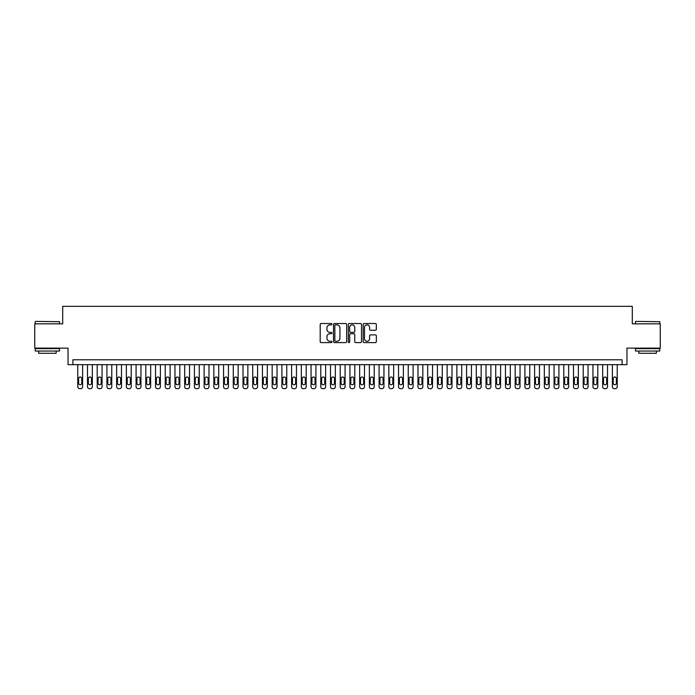 <?xml version="1.0" encoding="UTF-8"?>
<svg xmlns="http://www.w3.org/2000/svg" width="695" height="695" viewBox="0 0 695 695"><rect width="100%" height="100%" fill="white"/><g stroke="black" fill="none" stroke-linecap="round" stroke-linejoin="round"><path stroke-width="1.04" d="M331.949 324.191A0.669 0.669 0 0 0 331.28 323.522L321.142 323.522A0.956 0.956 0 0 0 320.187 324.478L320.187 341.653A0.956 0.956 0 0 0 321.142 342.609L331.28 342.609A0.669 0.669 0 0 0 331.949 341.94A0.669 0.669 0 0 0 331.28 341.271L329.969 341.271A3.049 3.049 0 0 1 326.919 338.222L326.919 336.788A3.049 3.049 0 0 1 329.969 333.73L331.28 333.73A0.669 0.669 0 0 0 331.949 333.061A0.669 0.669 0 0 0 331.28 332.401L329.969 332.401A3.049 3.049 0 0 1 326.919 329.343L326.919 327.91A3.049 3.049 0 0 1 329.969 324.86L331.28 324.86A0.669 0.669 0 0 0 331.949 324.191M375.387 330.247A0.956 0.956 0 0 0 376.334 329.3L376.334 324.478A0.956 0.956 0 0 0 375.387 323.522L364.128 323.522A0.956 0.956 0 0 0 363.172 324.478L363.172 341.653A0.956 0.956 0 0 0 364.128 342.609L375.387 342.609A0.956 0.956 0 0 0 376.334 341.653L376.334 335.833A0.956 0.956 0 0 0 375.387 334.877L370.565 334.877A0.956 0.956 0 0 0 369.61 335.833L369.61 338.717A2.554 2.554 0 0 1 367.056 341.271A2.554 2.554 0 0 1 364.51 338.717L364.51 327.415A2.554 2.554 0 0 1 367.056 324.86A2.554 2.554 0 0 1 369.61 327.415L369.61 329.3A0.956 0.956 0 0 0 370.565 330.247L375.387 330.247M622.095 364.658L626.959 364.658L626.959 348.134L660.25 348.134L660.25 323.835L632.302 323.835L632.302 306.339L62.698 306.339L62.698 323.835L34.75 323.835L34.75 348.134L68.04 348.134L68.04 364.658L622.095 364.658L622.095 359.793L72.906 359.793L72.906 364.658M346.666 324.478A0.956 0.956 0 0 0 345.71 323.522L334.451 323.522A0.956 0.956 0 0 0 333.496 324.478L333.496 341.653A0.956 0.956 0 0 0 334.451 342.609L345.71 342.609A0.956 0.956 0 0 0 346.666 341.653L346.666 324.478M349.29 323.522L360.549 323.522A0.956 0.956 0 0 1 361.504 324.478L361.504 341.653A0.956 0.956 0 0 1 360.549 342.609L355.727 342.609A0.956 0.956 0 0 1 354.771 341.653L354.771 334.686A0.956 0.956 0 0 0 353.825 333.73L350.628 333.73A0.956 0.956 0 0 0 349.672 334.686L349.672 341.94A0.669 0.669 0 0 1 349.003 342.609A0.669 0.669 0 0 1 348.334 341.94L348.334 324.478A0.956 0.956 0 0 1 349.29 323.522M335.503 324.86A0.669 0.669 0 0 0 334.834 325.529L334.834 340.602A0.669 0.669 0 0 0 335.503 341.271L336.884 341.271A3.049 3.049 0 0 0 339.942 338.222L339.942 327.91A3.049 3.049 0 0 0 336.884 324.86L335.503 324.86M354.771 327.458A2.554 2.554 0 0 0 352.226 324.904A2.554 2.554 0 0 0 349.672 327.458L349.672 331.445A0.956 0.956 0 0 0 350.628 332.401L353.825 332.401A0.956 0.956 0 0 0 354.771 331.445L354.771 327.458M82.618 364.658L82.618 386.724A1.946 1.946 90 0 1 80.681 388.661L79.708 388.661A1.946 1.946 90 0 1 77.762 386.724L77.762 364.658M81.749 383.223L81.749 378.558A1.555 1.555 90 0 0 80.194 377.003A1.555 1.555 90 0 0 78.639 378.558L78.639 383.223A1.555 1.555 90 0 0 80.194 384.778A1.555 1.555 90 0 0 81.749 383.223M35.532 321.403L59.535 321.689L35.532 321.403M47.39 351.044L35.236 351.044L35.236 348.621L59.535 348.621L59.535 351.044L47.39 351.044M56.139 351.044L56.139 353.286L38.642 353.286L38.642 351.044M635.751 321.403L659.764 321.689L635.751 321.403M647.61 351.044L635.465 351.044L635.465 348.621L659.764 348.621L659.764 351.044L647.61 351.044M656.358 351.044L656.358 353.286L638.861 353.286L638.861 351.044M92.339 364.658L92.339 386.724A1.946 1.946 90 0 1 90.402 388.661L89.429 388.661A1.946 1.946 90 0 1 87.483 386.724L87.483 364.658M91.471 383.223L91.471 378.558A1.555 1.555 90 0 0 89.916 377.003A1.555 1.555 90 0 0 88.361 378.558L88.361 383.223A1.555 1.555 90 0 0 89.916 384.778A1.555 1.555 90 0 0 91.471 383.223M102.061 364.658L102.061 386.724A1.946 1.946 90 0 1 100.115 388.661L99.15 388.661A1.946 1.946 90 0 1 97.204 386.724L97.204 364.658M101.192 383.223L101.192 378.558A1.555 1.555 90 0 0 99.637 377.003A1.555 1.555 90 0 0 98.082 378.558L98.082 383.223A1.555 1.555 90 0 0 99.637 384.778A1.555 1.555 90 0 0 101.192 383.223M111.782 364.658L111.782 386.724A1.946 1.946 90 0 1 109.836 388.661L108.863 388.661A1.946 1.946 90 0 1 106.926 386.724L106.926 364.658M110.905 383.223L110.905 378.558A1.555 1.555 90 0 0 109.35 377.003A1.555 1.555 90 0 0 107.794 378.558L107.794 383.223A1.555 1.555 90 0 0 109.35 384.778A1.555 1.555 90 0 0 110.905 383.223M121.503 364.658L121.503 386.724A1.946 1.946 90 0 1 119.557 388.661L118.584 388.661A1.946 1.946 90 0 1 116.647 386.724L116.647 364.658M120.626 383.223L120.626 378.558A1.555 1.555 90 0 0 119.071 377.003A1.555 1.555 90 0 0 117.516 378.558L117.516 383.223A1.555 1.555 90 0 0 119.071 384.778A1.555 1.555 90 0 0 120.626 383.223M131.225 364.658L131.225 386.724A1.946 1.946 90 0 1 129.279 388.661L128.306 388.661A1.946 1.946 90 0 1 126.36 386.724L126.36 364.658M130.347 383.223L130.347 378.558A1.555 1.555 90 0 0 128.792 377.003A1.555 1.555 90 0 0 127.237 378.558L127.237 383.223A1.555 1.555 90 0 0 128.792 384.778A1.555 1.555 90 0 0 130.347 383.223M140.946 364.658L140.946 386.724A1.946 1.946 90 0 1 139 388.661L138.027 388.661A1.946 1.946 90 0 1 136.081 386.724L136.081 364.658M140.069 383.223L140.069 378.558A1.555 1.555 90 0 0 138.513 377.003A1.555 1.555 90 0 0 136.958 378.558L136.958 383.223A1.555 1.555 90 0 0 138.513 384.778A1.555 1.555 90 0 0 140.069 383.223M150.667 364.658L150.667 386.724A1.946 1.946 90 0 1 148.721 388.661L147.748 388.661A1.946 1.946 90 0 1 145.802 386.724L145.802 364.658M149.79 383.223L149.79 378.558A1.555 1.555 90 0 0 148.235 377.003A1.555 1.555 90 0 0 146.68 378.558L146.68 383.223A1.555 1.555 90 0 0 148.235 384.778A1.555 1.555 90 0 0 149.79 383.223M160.389 364.658L160.389 386.724A1.946 1.946 90 0 1 158.443 388.661L157.47 388.661A1.946 1.946 90 0 1 155.524 386.724L155.524 364.658M159.511 383.223L159.511 378.558A1.555 1.555 90 0 0 157.956 377.003A1.555 1.555 90 0 0 156.401 378.558L156.401 383.223A1.555 1.555 90 0 0 157.956 384.778A1.555 1.555 90 0 0 159.511 383.223M170.101 364.658L170.101 386.724A1.946 1.946 90 0 1 168.164 388.661L167.191 388.661A1.946 1.946 90 0 1 165.245 386.724L165.245 364.658M169.233 383.223L169.233 378.558A1.555 1.555 90 0 0 167.677 377.003A1.555 1.555 90 0 0 166.122 378.558L166.122 383.223A1.555 1.555 90 0 0 167.677 384.778A1.555 1.555 90 0 0 169.233 383.223M179.823 364.658L179.823 386.724A1.946 1.946 90 0 1 177.885 388.661L176.912 388.661A1.946 1.946 90 0 1 174.966 386.724L174.966 364.658M178.954 383.223L178.954 378.558A1.555 1.555 90 0 0 177.399 377.003A1.555 1.555 90 0 0 175.844 378.558L175.844 383.223A1.555 1.555 90 0 0 177.399 384.778A1.555 1.555 90 0 0 178.954 383.223M189.544 364.658L189.544 386.724A1.946 1.946 90 0 1 187.598 388.661L186.634 388.661A1.946 1.946 90 0 1 184.688 386.724L184.688 364.658M188.666 383.223L188.666 378.558A1.555 1.555 90 0 0 187.111 377.003A1.555 1.555 90 0 0 185.556 378.558L185.556 383.223A1.555 1.555 90 0 0 187.111 384.778A1.555 1.555 90 0 0 188.666 383.223M199.265 364.658L199.265 386.724A1.946 1.946 90 0 1 197.319 388.661L196.346 388.661A1.946 1.946 90 0 1 194.409 386.724L194.409 364.658M198.388 383.223L198.388 378.558A1.555 1.555 90 0 0 196.833 377.003A1.555 1.555 90 0 0 195.278 378.558L195.278 383.223A1.555 1.555 90 0 0 196.833 384.778A1.555 1.555 90 0 0 198.388 383.223M208.987 364.658L208.987 386.724A1.946 1.946 90 0 1 207.041 388.661L206.067 388.661A1.946 1.946 90 0 1 204.13 386.724L204.13 364.658M208.109 383.223L208.109 378.558A1.555 1.555 90 0 0 206.554 377.003A1.555 1.555 90 0 0 204.999 378.558L204.999 383.223A1.555 1.555 90 0 0 206.554 384.778A1.555 1.555 90 0 0 208.109 383.223M218.708 364.658L218.708 386.724A1.946 1.946 90 0 1 216.762 388.661L215.789 388.661A1.946 1.946 90 0 1 213.843 386.724L213.843 364.658M217.83 383.223L217.83 378.558A1.555 1.555 90 0 0 216.275 377.003A1.555 1.555 90 0 0 214.72 378.558L214.72 383.223A1.555 1.555 90 0 0 216.275 384.778A1.555 1.555 90 0 0 217.83 383.223M228.429 364.658L228.429 386.724A1.946 1.946 90 0 1 226.483 388.661L225.51 388.661A1.946 1.946 90 0 1 223.564 386.724L223.564 364.658M227.552 383.223L227.552 378.558A1.555 1.555 90 0 0 225.997 377.003A1.555 1.555 90 0 0 224.442 378.558L224.442 383.223A1.555 1.555 90 0 0 225.997 384.778A1.555 1.555 90 0 0 227.552 383.223M238.15 364.658L238.15 386.724A1.946 1.946 90 0 1 236.204 388.661L235.231 388.661A1.946 1.946 90 0 1 233.285 386.724L233.285 364.658M237.273 383.223L237.273 378.558A1.555 1.555 90 0 0 235.718 377.003A1.555 1.555 90 0 0 234.163 378.558L234.163 383.223A1.555 1.555 90 0 0 235.718 384.778A1.555 1.555 90 0 0 237.273 383.223M247.863 364.658L247.863 386.724A1.946 1.946 90 0 1 245.926 388.661L244.953 388.661A1.946 1.946 90 0 1 243.007 386.724L243.007 364.658M246.994 383.223L246.994 378.558A1.555 1.555 90 0 0 245.439 377.003A1.555 1.555 90 0 0 243.884 378.558L243.884 383.223A1.555 1.555 90 0 0 245.439 384.778A1.555 1.555 90 0 0 246.994 383.223M257.584 364.658L257.584 386.724A1.946 1.946 90 0 1 255.647 388.661L254.674 388.661A1.946 1.946 90 0 1 252.728 386.724L252.728 364.658M256.716 383.223L256.716 378.558A1.555 1.555 90 0 0 255.161 377.003A1.555 1.555 90 0 0 253.606 378.558L253.606 383.223A1.555 1.555 90 0 0 255.161 384.778A1.555 1.555 90 0 0 256.716 383.223M267.306 364.658L267.306 386.724A1.946 1.946 90 0 1 265.36 388.661L264.395 388.661A1.946 1.946 90 0 1 262.449 386.724L262.449 364.658M266.437 383.223L266.437 378.558A1.555 1.555 90 0 0 264.882 377.003A1.555 1.555 90 0 0 263.318 378.558L263.318 383.223A1.555 1.555 90 0 0 264.882 384.778A1.555 1.555 90 0 0 266.437 383.223M277.027 364.658L277.027 386.724A1.946 1.946 90 0 1 275.081 388.661L274.108 388.661A1.946 1.946 90 0 1 272.171 386.724L272.171 364.658M276.15 383.223L276.15 378.558A1.555 1.555 90 0 0 274.594 377.003A1.555 1.555 90 0 0 273.039 378.558L273.039 383.223A1.555 1.555 90 0 0 274.594 384.778A1.555 1.555 90 0 0 276.15 383.223M286.748 364.658L286.748 386.724A1.946 1.946 90 0 1 284.802 388.661L283.829 388.661A1.946 1.946 90 0 1 281.892 386.724L281.892 364.658M285.871 383.223L285.871 378.558A1.555 1.555 90 0 0 284.316 377.003A1.555 1.555 90 0 0 282.761 378.558L282.761 383.223A1.555 1.555 90 0 0 284.316 384.778A1.555 1.555 90 0 0 285.871 383.223M296.47 364.658L296.47 386.724A1.946 1.946 90 0 1 294.524 388.661L293.551 388.661A1.946 1.946 90 0 1 291.605 386.724L291.605 364.658M295.592 383.223L295.592 378.558A1.555 1.555 90 0 0 294.037 377.003A1.555 1.555 90 0 0 292.482 378.558L292.482 383.223A1.555 1.555 90 0 0 294.037 384.778A1.555 1.555 90 0 0 295.592 383.223M306.191 364.658L306.191 386.724A1.946 1.946 90 0 1 304.245 388.661L303.272 388.661A1.946 1.946 90 0 1 301.326 386.724L301.326 364.658M305.314 383.223L305.314 378.558A1.555 1.555 90 0 0 303.758 377.003A1.555 1.555 90 0 0 302.203 378.558L302.203 383.223A1.555 1.555 90 0 0 303.758 384.778A1.555 1.555 90 0 0 305.314 383.223M315.912 364.658L315.912 386.724A1.946 1.946 90 0 1 313.966 388.661L312.993 388.661A1.946 1.946 90 0 1 311.047 386.724L311.047 364.658M315.035 383.223L315.035 378.558A1.555 1.555 90 0 0 313.48 377.003A1.555 1.555 90 0 0 311.925 378.558L311.925 383.223A1.555 1.555 90 0 0 313.48 384.778A1.555 1.555 90 0 0 315.035 383.223M325.634 364.658L325.634 386.724A1.946 1.946 90 0 1 323.688 388.661L322.715 388.661A1.946 1.946 90 0 1 320.769 386.724L320.769 364.658M324.756 383.223L324.756 378.558A1.555 1.555 90 0 0 323.201 377.003A1.555 1.555 90 0 0 321.646 378.558L321.646 383.223A1.555 1.555 90 0 0 323.201 384.778A1.555 1.555 90 0 0 324.756 383.223M335.346 364.658L335.346 386.724A1.946 1.946 90 0 1 333.409 388.661L332.436 388.661A1.946 1.946 90 0 1 330.49 386.724L330.49 364.658M334.477 383.223L334.477 378.558A1.555 1.555 90 0 0 332.922 377.003A1.555 1.555 90 0 0 331.367 378.558L331.367 383.223A1.555 1.555 90 0 0 332.922 384.778A1.555 1.555 90 0 0 334.477 383.223M345.067 364.658L345.067 386.724A1.946 1.946 90 0 1 343.13 388.661L342.157 388.661A1.946 1.946 90 0 1 340.211 386.724L340.211 364.658M344.199 383.223L344.199 378.558A1.555 1.555 90 0 0 342.644 377.003A1.555 1.555 90 0 0 341.089 378.558L341.089 383.223A1.555 1.555 90 0 0 342.644 384.778A1.555 1.555 90 0 0 344.199 383.223M354.789 364.658L354.789 386.724A1.946 1.946 90 0 1 352.843 388.661L351.87 388.661A1.946 1.946 90 0 1 349.933 386.724L349.933 364.658M353.911 383.223L353.911 378.558A1.555 1.555 90 0 0 352.356 377.003A1.555 1.555 90 0 0 350.801 378.558L350.801 383.223A1.555 1.555 90 0 0 352.356 384.778A1.555 1.555 90 0 0 353.911 383.223M364.51 364.658L364.51 386.724A1.946 1.946 90 0 1 362.564 388.661L361.591 388.661A1.946 1.946 90 0 1 359.654 386.724L359.654 364.658M363.633 383.223L363.633 378.558A1.555 1.555 90 0 0 362.078 377.003A1.555 1.555 90 0 0 360.523 378.558L360.523 383.223A1.555 1.555 90 0 0 362.078 384.778A1.555 1.555 90 0 0 363.633 383.223M374.231 364.658L374.231 386.724A1.946 1.946 90 0 1 372.285 388.661L371.312 388.661A1.946 1.946 90 0 1 369.366 386.724L369.366 364.658M373.354 383.223L373.354 378.558A1.555 1.555 90 0 0 371.799 377.003A1.555 1.555 90 0 0 370.244 378.558L370.244 383.223A1.555 1.555 90 0 0 371.799 384.778A1.555 1.555 90 0 0 373.354 383.223M383.953 364.658L383.953 386.724A1.946 1.946 90 0 1 382.007 388.661L381.034 388.661A1.946 1.946 90 0 1 379.088 386.724L379.088 364.658M383.075 383.223L383.075 378.558A1.555 1.555 90 0 0 381.52 377.003A1.555 1.555 90 0 0 379.965 378.558L379.965 383.223A1.555 1.555 90 0 0 381.52 384.778A1.555 1.555 90 0 0 383.075 383.223M393.674 364.658L393.674 386.724A1.946 1.946 90 0 1 391.728 388.661L390.755 388.661A1.946 1.946 90 0 1 388.809 386.724L388.809 364.658M392.797 383.223L392.797 378.558A1.555 1.555 90 0 0 391.242 377.003A1.555 1.555 90 0 0 389.687 378.558L389.687 383.223A1.555 1.555 90 0 0 391.242 384.778A1.555 1.555 90 0 0 392.797 383.223M403.395 364.658L403.395 386.724A1.946 1.946 90 0 1 401.449 388.661L400.476 388.661A1.946 1.946 90 0 1 398.53 386.724L398.53 364.658M402.518 383.223L402.518 378.558A1.555 1.555 90 0 0 400.963 377.003A1.555 1.555 90 0 0 399.408 378.558L399.408 383.223A1.555 1.555 90 0 0 400.963 384.778A1.555 1.555 90 0 0 402.518 383.223M413.108 364.658L413.108 386.724A1.946 1.946 90 0 1 411.171 388.661L410.198 388.661A1.946 1.946 90 0 1 408.252 386.724L408.252 364.658M412.239 383.223L412.239 378.558A1.555 1.555 90 0 0 410.684 377.003A1.555 1.555 90 0 0 409.129 378.558L409.129 383.223A1.555 1.555 90 0 0 410.684 384.778A1.555 1.555 90 0 0 412.239 383.223M422.829 364.658L422.829 386.724A1.946 1.946 90 0 1 420.892 388.661L419.919 388.661A1.946 1.946 90 0 1 417.973 386.724L417.973 364.658M421.961 383.223L421.961 378.558A1.555 1.555 90 0 0 420.406 377.003A1.555 1.555 90 0 0 418.85 378.558L418.85 383.223A1.555 1.555 90 0 0 420.406 384.778A1.555 1.555 90 0 0 421.961 383.223M432.551 364.658L432.551 386.724A1.946 1.946 90 0 1 430.605 388.661L429.64 388.661A1.946 1.946 90 0 1 427.694 386.724L427.694 364.658M431.682 383.223L431.682 378.558A1.555 1.555 90 0 0 430.118 377.003A1.555 1.555 90 0 0 428.563 378.558L428.563 383.223A1.555 1.555 90 0 0 430.118 384.778A1.555 1.555 90 0 0 431.682 383.223M442.272 364.658L442.272 386.724A1.946 1.946 90 0 1 440.326 388.661L439.353 388.661A1.946 1.946 90 0 1 437.416 386.724L437.416 364.658M441.394 383.223L441.394 378.558A1.555 1.555 90 0 0 439.839 377.003A1.555 1.555 90 0 0 438.284 378.558L438.284 383.223A1.555 1.555 90 0 0 439.839 384.778A1.555 1.555 90 0 0 441.394 383.223M451.993 364.658L451.993 386.724A1.946 1.946 90 0 1 450.047 388.661L449.074 388.661A1.946 1.946 90 0 1 447.137 386.724L447.137 364.658M451.116 383.223L451.116 378.558A1.555 1.555 90 0 0 449.561 377.003A1.555 1.555 90 0 0 448.006 378.558L448.006 383.223A1.555 1.555 90 0 0 449.561 384.778A1.555 1.555 90 0 0 451.116 383.223M461.715 364.658L461.715 386.724A1.946 1.946 90 0 1 459.769 388.661L458.796 388.661A1.946 1.946 90 0 1 456.85 386.724L456.85 364.658M460.837 383.223L460.837 378.558A1.555 1.555 90 0 0 459.282 377.003A1.555 1.555 90 0 0 457.727 378.558L457.727 383.223A1.555 1.555 90 0 0 459.282 384.778A1.555 1.555 90 0 0 460.837 383.223M471.436 364.658L471.436 386.724A1.946 1.946 90 0 1 469.49 388.661L468.517 388.661A1.946 1.946 90 0 1 466.571 386.724L466.571 364.658M470.558 383.223L470.558 378.558A1.555 1.555 90 0 0 469.003 377.003A1.555 1.555 90 0 0 467.448 378.558L467.448 383.223A1.555 1.555 90 0 0 469.003 384.778A1.555 1.555 90 0 0 470.558 383.223M481.157 364.658L481.157 386.724A1.946 1.946 90 0 1 479.211 388.661L478.238 388.661A1.946 1.946 90 0 1 476.292 386.724L476.292 364.658M480.28 383.223L480.28 378.558A1.555 1.555 90 0 0 478.725 377.003A1.555 1.555 90 0 0 477.17 378.558L477.17 383.223A1.555 1.555 90 0 0 478.725 384.778A1.555 1.555 90 0 0 480.28 383.223M490.87 364.658L490.87 386.724A1.946 1.946 90 0 1 488.932 388.661L487.959 388.661A1.946 1.946 90 0 1 486.014 386.724L486.014 364.658M490.001 383.223L490.001 378.558A1.555 1.555 90 0 0 488.446 377.003A1.555 1.555 90 0 0 486.891 378.558L486.891 383.223A1.555 1.555 90 0 0 488.446 384.778A1.555 1.555 90 0 0 490.001 383.223M500.591 364.658L500.591 386.724A1.946 1.946 90 0 1 498.654 388.661L497.681 388.661A1.946 1.946 90 0 1 495.735 386.724L495.735 364.658M499.722 383.223L499.722 378.558A1.555 1.555 90 0 0 498.167 377.003A1.555 1.555 90 0 0 496.612 378.558L496.612 383.223A1.555 1.555 90 0 0 498.167 384.778A1.555 1.555 90 0 0 499.722 383.223M510.312 364.658L510.312 386.724A1.946 1.946 90 0 1 508.366 388.661L507.402 388.661A1.946 1.946 90 0 1 505.456 386.724L505.456 364.658M509.444 383.223L509.444 378.558A1.555 1.555 90 0 0 507.889 377.003A1.555 1.555 90 0 0 506.334 378.558L506.334 383.223A1.555 1.555 90 0 0 507.889 384.778A1.555 1.555 90 0 0 509.444 383.223M520.034 364.658L520.034 386.724A1.946 1.946 90 0 1 518.088 388.661L517.115 388.661A1.946 1.946 90 0 1 515.177 386.724L515.177 364.658M519.156 383.223L519.156 378.558A1.555 1.555 90 0 0 517.601 377.003A1.555 1.555 90 0 0 516.046 378.558L516.046 383.223A1.555 1.555 90 0 0 517.601 384.778A1.555 1.555 90 0 0 519.156 383.223M529.755 364.658L529.755 386.724A1.946 1.946 90 0 1 527.809 388.661L526.836 388.661A1.946 1.946 90 0 1 524.899 386.724L524.899 364.658M528.878 383.223L528.878 378.558A1.555 1.555 90 0 0 527.323 377.003A1.555 1.555 90 0 0 525.768 378.558L525.768 383.223A1.555 1.555 90 0 0 527.323 384.778A1.555 1.555 90 0 0 528.878 383.223M539.476 364.658L539.476 386.724A1.946 1.946 90 0 1 537.53 388.661L536.557 388.661A1.946 1.946 90 0 1 534.611 386.724L534.611 364.658M538.599 383.223L538.599 378.558A1.555 1.555 90 0 0 537.044 377.003A1.555 1.555 90 0 0 535.489 378.558L535.489 383.223A1.555 1.555 90 0 0 537.044 384.778A1.555 1.555 90 0 0 538.599 383.223M549.198 364.658L549.198 386.724A1.946 1.946 90 0 1 547.252 388.661L546.279 388.661A1.946 1.946 90 0 1 544.333 386.724L544.333 364.658M548.32 383.223L548.32 378.558A1.555 1.555 90 0 0 546.765 377.003A1.555 1.555 90 0 0 545.21 378.558L545.21 383.223A1.555 1.555 90 0 0 546.765 384.778A1.555 1.555 90 0 0 548.32 383.223M558.919 364.658L558.919 386.724A1.946 1.946 90 0 1 556.973 388.661L556 388.661A1.946 1.946 90 0 1 554.054 386.724L554.054 364.658M558.042 383.223L558.042 378.558A1.555 1.555 90 0 0 556.486 377.003A1.555 1.555 90 0 0 554.931 378.558L554.931 383.223A1.555 1.555 90 0 0 556.486 384.778A1.555 1.555 90 0 0 558.042 383.223M568.64 364.658L568.64 386.724A1.946 1.946 90 0 1 566.694 388.661L565.721 388.661A1.946 1.946 90 0 1 563.775 386.724L563.775 364.658M567.763 383.223L567.763 378.558A1.555 1.555 90 0 0 566.208 377.003A1.555 1.555 90 0 0 564.653 378.558L564.653 383.223A1.555 1.555 90 0 0 566.208 384.778A1.555 1.555 90 0 0 567.763 383.223M578.353 364.658L578.353 386.724A1.946 1.946 90 0 1 576.416 388.661L575.443 388.661A1.946 1.946 90 0 1 573.497 386.724L573.497 364.658M577.484 383.223L577.484 378.558A1.555 1.555 90 0 0 575.929 377.003A1.555 1.555 90 0 0 574.374 378.558L574.374 383.223A1.555 1.555 90 0 0 575.929 384.778A1.555 1.555 90 0 0 577.484 383.223M588.074 364.658L588.074 386.724A1.946 1.946 90 0 1 586.137 388.661L585.164 388.661A1.946 1.946 90 0 1 583.218 386.724L583.218 364.658M587.206 383.223L587.206 378.558A1.555 1.555 90 0 0 585.65 377.003A1.555 1.555 90 0 0 584.095 378.558L584.095 383.223A1.555 1.555 90 0 0 585.65 384.778A1.555 1.555 90 0 0 587.206 383.223M597.796 364.658L597.796 386.724A1.946 1.946 90 0 1 595.85 388.661L594.885 388.661A1.946 1.946 90 0 1 592.939 386.724L592.939 364.658M596.918 383.223L596.918 378.558A1.555 1.555 90 0 0 595.363 377.003A1.555 1.555 90 0 0 593.808 378.558L593.808 383.223A1.555 1.555 90 0 0 595.363 384.778A1.555 1.555 90 0 0 596.918 383.223M607.517 364.658L607.517 386.724A1.946 1.946 90 0 1 605.571 388.661L604.598 388.661A1.946 1.946 90 0 1 602.661 386.724L602.661 364.658M606.639 383.223L606.639 378.558A1.555 1.555 90 0 0 605.084 377.003A1.555 1.555 90 0 0 603.529 378.558L603.529 383.223A1.555 1.555 90 0 0 605.084 384.778A1.555 1.555 90 0 0 606.639 383.223M617.238 364.658L617.238 386.724A1.946 1.946 90 0 1 615.292 388.661L614.319 388.661A1.946 1.946 90 0 1 612.382 386.724L612.382 364.658M616.361 383.223L616.361 378.558A1.555 1.555 90 0 0 614.806 377.003A1.555 1.555 90 0 0 613.251 378.558L613.251 383.223A1.555 1.555 90 0 0 614.806 384.778A1.555 1.555 90 0 0 616.361 383.223M35.236 323.835L35.236 321.689M40.779 348.621L40.779 348.134M53.993 348.621L53.993 348.134M59.535 323.835L59.535 321.689M635.465 323.835L635.465 321.689M641.007 348.621L641.007 348.134M654.221 348.621L654.221 348.134M659.764 323.835L659.764 321.689"/></g></svg>
